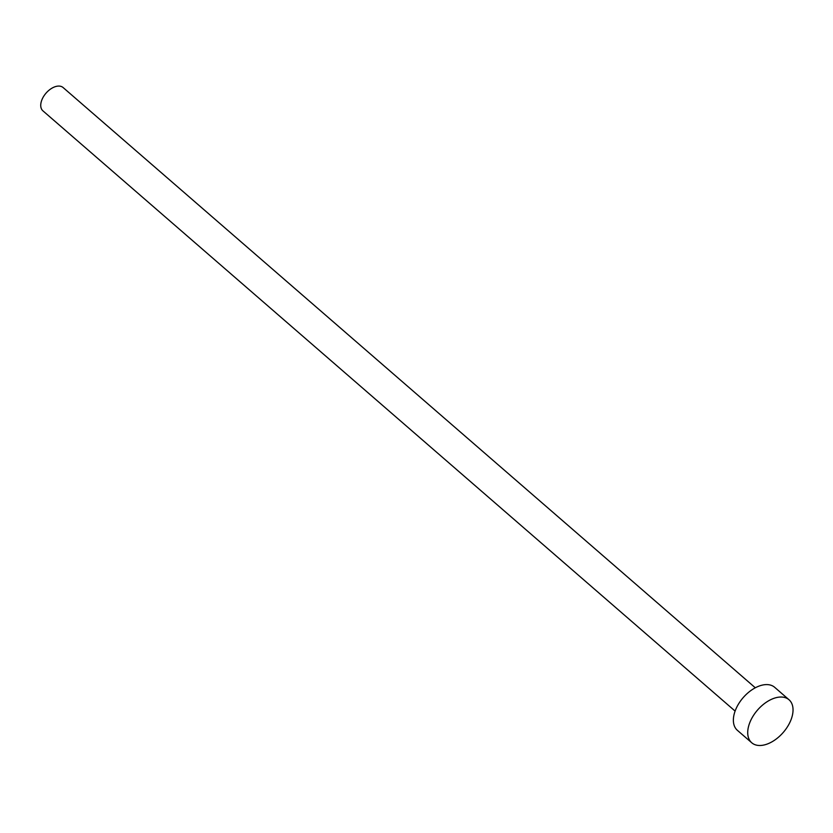 <?xml version="1.0" encoding="UTF-8"?>
<svg xmlns="http://www.w3.org/2000/svg" width="833" height="833" viewBox="0 0 833 833"><rect width="100%" height="100%" fill="white"/><g stroke="black" fill="none" stroke-linecap="round" stroke-linejoin="round"><path stroke-width="1.25" d="M735.102 711.08L42.91 110.841A15.411 9.236 -49.1 0 1 41.65 100.481A15.411 9.236 -49.1 0 1 51.688 88.329A15.411 9.236 -49.1 0 1 63.11 87.548L755.302 687.787M751.73 742.765L737.382 730.322A28.457 17.045 -49.1 0 1 735.06 711.215A28.457 17.045 -49.1 0 1 753.584 688.766A28.457 17.045 -49.1 0 1 774.68 687.319L789.028 699.762A28.457 17.045 -49.1 0 1 791.35 718.879A28.457 17.045 -49.1 0 1 772.816 741.328A28.457 17.045 -49.1 0 1 751.73 742.765A28.457 17.045 -49.1 0 1 749.408 723.648A28.457 17.045 -49.1 0 1 767.932 701.199A28.457 17.045 -49.1 0 1 789.028 699.762"/></g></svg>

